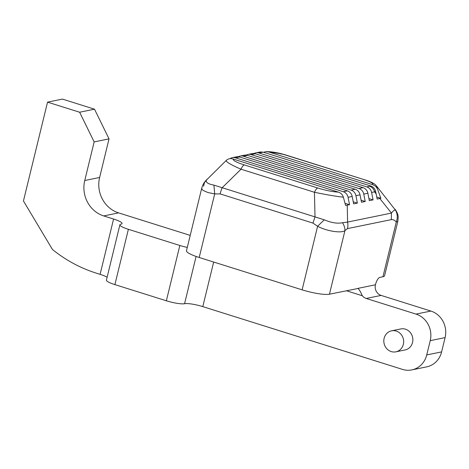 <?xml version="1.0" encoding="UTF-8"?>
<svg xmlns="http://www.w3.org/2000/svg" width="469" height="469" viewBox="0 0 469 469"><rect width="100%" height="100%" fill="white"/><g stroke="black" fill="none" stroke-linecap="round" stroke-linejoin="round"><path stroke-width="0.7" d="M391.586 330.821L400.778 328.933A10.728 9.896 78.4 0 1 412.626 337.457A10.728 9.896 78.4 0 1 405.087 349.95L395.889 351.832A10.728 9.896 78.4 0 1 384.129 338.307A10.728 9.896 78.4 0 1 391.586 330.821A10.728 9.896 78.4 0 1 403.428 339.339A10.728 9.896 78.4 0 1 395.889 351.832M213.671 262.03L202.796 306.626L402.525 369.408A21.451 19.786 -101.6 0 0 411.835 369.906A21.451 19.786 -101.6 0 0 426.743 354.933L441.616 351.885A21.451 19.786 78.4 0 1 426.708 366.858L411.835 369.906M430.225 340.658A21.451 19.786 -101.6 0 0 416.009 314.101L430.882 311.053A21.451 19.786 78.4 0 1 445.099 337.61L430.225 340.658L426.743 354.933M416.009 314.101L366.248 298.46A8.583 7.914 78.4 0 1 362.332 295.757C360.298 291.278 358.803 288.822 357.853 288.388L375.435 284.789A8.583 7.914 -101.6 0 0 381.121 295.411L366.248 298.46M226.304 160.398C228.21 158.704 230.379 158.211 232.823 158.932L234.066 160.627C235.989 161.922 239.419 163.359 244.372 164.924A7.152 2.456 107.5 0 0 241.031 169.203C234.957 166.589 230.648 164.414 228.104 162.673C226.562 161.594 225.964 160.838 226.304 160.398L206.524 179.985C205.393 182.259 207.861 183.971 213.923 185.12L324.267 219.809C331.442 222.816 337.516 223.789 342.487 222.728C344.187 225.372 345.002 228.004 344.944 230.637L329.449 294.21L358.334 288.406M329.449 294.21A21.451 3.775 -166.3 0 1 302.118 289.836L317.613 226.263L312.946 223.086L220.143 193.914L214.702 193.908L207.908 192.53L203.183 190.461L202.004 189.341L201.746 188.11L186.48 250.739A21.451 3.775 -166.3 0 0 199.208 257.487L302.118 289.836M263.601 152.314L265.718 151.669L268.585 151.938L372.902 184.733L375.476 186.164L377.346 188.579L380.857 198.276L377.17 199.061L376.161 193.914L374.538 191.868L371.612 192.472L373.066 199.9L369.326 200.668L367.872 193.234L363.768 194.078L365.222 201.506L361.488 202.274L360.028 194.84L355.924 195.684L357.378 203.118L353.644 203.88L352.184 196.452L348.08 197.291L349.534 204.724L345.583 205.422L343.372 197.197C335.663 196.306 326.025 194.67 314.453 192.284L241.031 169.203L222.206 187.682A14.299 4.913 107.5 0 0 220.143 193.914M342.487 222.728L347.605 222.072L391.451 213.084C393.098 210.851 394.429 209.866 395.455 210.135L376.554 186.041L377.346 188.579M254.087 153.515A7.152 6.595 78.4 0 1 255.898 152.835L260.447 151.956L263.191 152.185L370.821 186.017C373.218 186.867 374.795 188.579 375.54 191.164L374.538 191.868C373.881 189.066 372.28 187.207 369.724 186.287L370.821 186.017M258.824 152.232L261.925 152.402L258.999 153L366.799 186.891A7.152 6.595 78.4 0 1 371.612 192.472M238.404 156.728A7.152 6.595 78.4 0 1 240.21 156.048A7.152 6.595 78.4 0 1 243.311 156.212L351.117 190.103A7.152 6.595 78.4 0 1 355.924 195.684M240.21 156.048L244.314 155.21A7.152 6.595 78.4 0 1 247.421 155.374L355.221 189.259A7.152 6.595 78.4 0 1 360.028 194.84M230.08 158.645A7.152 6.595 78.4 0 1 232.366 157.654L236.476 156.816A7.152 6.595 78.4 0 1 239.577 156.98L347.377 190.871A7.152 6.595 78.4 0 1 352.184 196.452M232.366 157.654A7.152 6.595 78.4 0 1 235.467 157.824L343.273 191.71A7.152 6.595 78.4 0 1 348.08 197.291M232.823 158.932L338.442 192.132C340.863 192.947 342.505 194.635 343.372 197.197M244.372 164.924L317.794 188.005A7.152 2.456 107.5 0 0 314.453 192.284L315.01 216.854L312.946 223.086M255.898 152.835A7.152 6.595 78.4 0 1 258.999 153M246.248 155.122A7.152 6.595 78.4 0 1 248.054 154.442L252.158 153.598A7.152 6.595 78.4 0 1 255.265 153.768L363.065 187.653A7.152 6.595 78.4 0 1 367.872 193.234M248.054 154.442A7.152 6.595 78.4 0 1 251.155 154.606L358.961 188.497A7.152 6.595 78.4 0 1 363.768 194.078M395.045 209.227C399.031 214.913 398.245 217.487 397.782 221.573L384.568 275.79A21.451 3.775 -166.3 0 1 382.944 276.751L379.808 277.396A7.152 2.456 107.5 0 0 375.435 284.789M397.782 221.573L396.311 221.913C394.464 220.102 392.799 219.345 391.316 219.627L347.465 228.614L344.944 230.637C341.151 233.439 326.612 231.129 317.613 226.263L324.267 219.809M375.54 191.164L376.161 193.914M376.554 186.035C376.308 186.035 375.605 183.285 365.896 180.184L285.076 154.776A7.152 2.456 107.5 0 0 284.601 154.758L281.001 153.744L268.585 151.938M365.896 180.184L284.601 154.758M361.077 200.204L365.222 201.506M368.921 198.598L373.066 199.9M345.061 203.317L349.534 204.724M353.239 201.817L357.378 203.118M376.765 196.992L380.857 198.276M213.923 185.12L214.702 193.908L199.208 257.487M203.599 186.205L204.414 182.687L206.524 179.985M347.224 205.199L347.605 222.072A14.299 13.191 78.4 0 1 347.465 228.614M379.831 198.516L391.451 213.084L391.316 219.627M395.455 210.135C397.53 213.794 397.818 217.716 396.311 221.913L382.944 276.751M52.446 249.485L52.528 249.549A143.01 131.924 -101.6 0 0 96.338 273.157L100.096 274.342L113.58 219.029L103.708 215.928A28.603 26.387 78.4 0 1 84.748 180.518L94.158 141.914L109.037 138.865L94.498 109.177L62.418 99.094L47.539 102.142L23.45 200.961L52.446 249.485M47.539 102.142L79.624 112.226L94.158 141.914M84.748 180.518L99.627 177.47L109.037 138.865M99.627 177.47A28.603 26.387 -101.6 0 0 118.581 212.879L103.708 215.928M190.221 235.397L118.581 212.879M430.882 311.053L381.121 295.411M445.099 337.61L441.616 351.885M202.796 306.626A14.299 2.515 13.7 0 0 184.575 303.707A14.299 2.515 -166.3 0 1 166.354 300.787L179.838 245.48L128.383 229.306L114.899 284.613L166.354 300.787M114.899 284.613A14.299 2.515 -166.3 0 1 106.416 280.116L119.9 224.809A14.299 2.515 13.7 0 0 128.383 229.306M107.12 277.22A14.299 2.515 13.7 0 0 100.096 274.342M79.624 112.226L94.498 109.177M179.838 245.48A14.299 2.515 13.7 0 0 187.289 247.409M113.58 219.029A14.299 2.515 -166.3 0 1 122.063 223.525A14.299 2.515 -166.3 0 1 120.979 224.164A14.299 2.515 13.7 0 0 119.9 224.809M362.332 295.757L346.38 290.739M372.902 184.733C373.271 183.402 370.78 181.884 365.421 180.166M263.191 152.185L261.925 152.402M247.421 155.374L243.311 156.212M351.117 190.103L355.221 189.259M239.577 156.98L235.467 157.824M343.273 191.71L347.377 190.871M317.794 188.005C325.814 190.461 332.697 191.839 338.442 192.132M366.799 186.891L369.724 186.287M255.265 153.768L251.155 154.606M358.961 188.497L363.065 187.653M281.001 153.744L281.031 154.184M184.575 303.707L196.095 256.449M285.076 154.776L281.066 153.644C271.58 151.452 268.145 151.739 266.65 151.622M207.222 179.129L205.528 180.964C204.701 182.154 203.411 182.851 201.746 188.11"/></g></svg>
